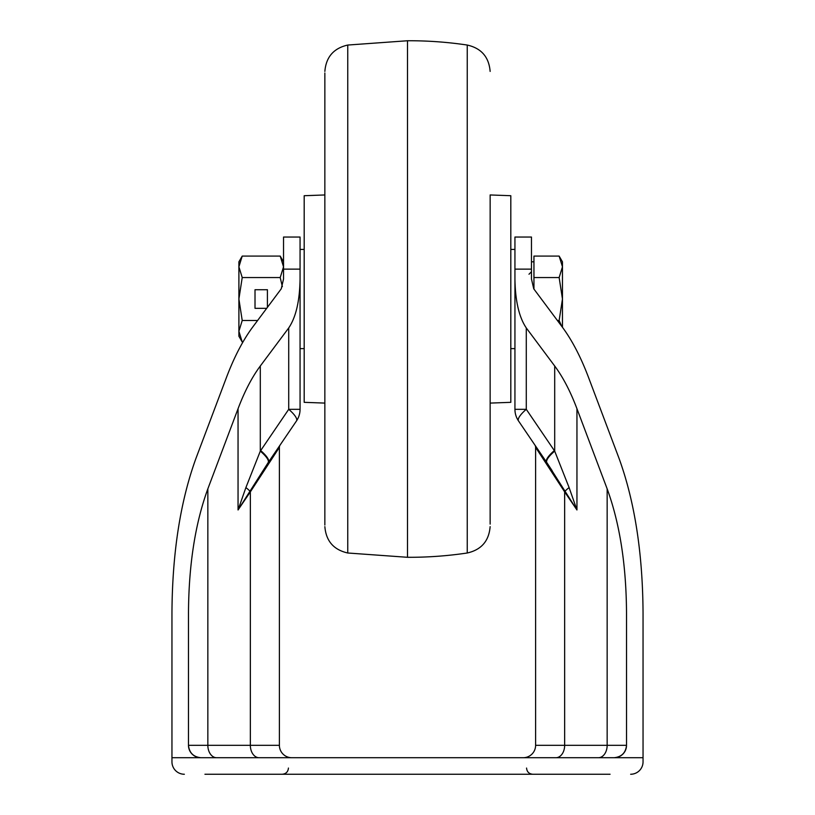 <?xml version="1.0" encoding="UTF-8"?>
<svg xmlns="http://www.w3.org/2000/svg" width="815" height="815" viewBox="0 0 815 815"><rect width="100%" height="100%" fill="white"/><g stroke="black" fill="none" stroke-linecap="round" stroke-linejoin="round"><path stroke-width="1.22" d="M204.932 774.25L610.068 774.25M288.714 327.946L288.714 409.324L260.301 451.133L260.301 366.006L288.714 327.946C295.937 317.259 299.716 300.949 300.063 279.025L300.063 269.133L283.528 269.133L283.528 279.025L281.257 288.805L252.854 326.866C243.002 340.089 234.18 357.031 226.366 377.712L196.16 457.826C180.39 501.042 172.311 552.713 171.955 612.849L171.955 757.716L643.045 757.716L643.045 761.852A12.398 12.398 0 0 1 630.647 774.25M531.472 237.043L514.937 237.043L531.472 237.043L531.472 279.025L533.743 288.805L562.146 326.866C571.998 340.089 580.82 357.031 588.634 377.712L618.84 457.826L588.634 377.712M196.16 457.826L226.366 377.712M216.617 757.716A12.398 8.761 90 0 1 207.845 745.328L188.479 745.328A12.398 12.398 0 0 0 200.877 757.716C193.4 756.931 189.274 752.795 188.479 745.328L188.479 612.849C188.774 564.744 195.233 523.403 207.845 488.837L238.051 408.712L238.051 509.966L268.196 462.563L296.487 420.937L268.441 462.197A20.66 5.644 34.2 0 0 260.668 450.583M260.301 366.006C252.029 377.111 244.612 391.353 238.051 408.712M300.063 269.133L300.063 237.043L283.528 237.043L300.063 237.043M283.528 269.133L283.528 237.043M514.937 237.043L514.937 279.025C515.284 300.949 519.063 317.259 526.286 327.946L554.699 366.006L554.699 451.133L526.286 409.324L526.286 327.946M184.353 774.25A12.398 12.398 0 0 1 171.955 761.852L171.955 612.849M618.84 457.826C634.61 501.042 642.689 552.713 643.045 612.849L643.045 761.852M514.937 279.025L514.937 409.324A20.66 20.66 0 0 0 518.513 420.937L546.804 462.563L576.949 509.966L576.949 408.712C570.388 391.353 562.971 377.111 554.699 366.006M576.949 408.712L607.155 488.837L607.155 745.328L626.521 745.328L626.521 612.849C626.226 564.744 619.767 523.403 607.155 488.837M626.521 745.328C625.726 752.795 621.601 756.931 614.123 757.716A12.398 12.398 0 0 0 626.521 745.328A12.398 12.398 0 0 1 614.123 757.716M523.21 757.716A12.398 12.398 0 0 0 535.608 745.328A12.398 12.398 0 0 1 523.21 757.716A12.398 12.398 0 0 0 535.608 745.328L535.608 447.353L535.608 745.328L564.652 745.328L564.652 491.883L576.949 509.966L569.115 487.604L554.699 451.133A20.66 5.583 -33.8 0 0 546.804 462.563L552.132 470.683M534.885 445.031A4.136 4.136 0 0 1 535.608 447.353L564.652 491.883A4.136 2.027 -34.2 0 0 565.08 491.17A20.66 6.439 -24.7 0 1 569.115 487.604M279.392 745.328L279.392 447.353L279.392 745.328A12.398 12.398 0 0 0 291.79 757.716A12.398 12.398 0 0 1 279.392 745.328L207.845 745.328L207.845 488.837M268.196 462.563A20.66 5.583 33.8 0 0 260.301 451.133L245.886 487.604A20.66 6.439 24.7 0 1 249.92 491.17A4.136 2.027 -145.8 0 0 250.348 491.883L279.392 447.353A4.136 4.136 0 0 1 280.115 445.031A4.136 4.136 0 0 0 279.392 447.353M296.487 420.937A20.66 20.66 0 0 0 300.063 409.324L288.714 409.324A20.66 5.644 34.2 0 1 296.487 420.937A20.66 20.66 0 0 0 300.063 409.324L300.063 279.025M245.886 487.604L238.051 509.966L250.348 491.883L250.348 745.328A12.398 8.761 90 0 0 259.109 757.716M518.513 420.937A20.66 5.644 -34.2 0 1 526.286 409.324L514.937 409.324A20.66 20.66 0 0 0 518.513 420.937M546.559 462.197A20.66 5.644 -34.2 0 1 554.332 450.583M324.859 73.931L324.849 194.958M407.5 40.75L407.5 557.297A392.575 392.575 0 0 0 467.25 552.998L467.25 45.049A392.575 392.575 0 0 0 407.5 40.75L347.75 45.049L347.75 552.998C333.671 549.809 326.041 541.028 324.859 526.633M490.141 524.116L490.151 194.958M490.141 403.089L510.811 402.335L510.811 195.712L490.141 194.958M324.859 194.958L304.189 195.712L304.189 402.335L324.859 403.089M533.947 289.091L533.947 256.083L559.141 256.083L562.462 266.821L562.462 261.829L559.141 256.083M557.399 320.499L559.141 320.499L562.462 299.024L562.462 266.821L559.141 277.548L562.462 299.024L562.462 327.284M559.141 320.499L561.718 326.285M533.947 277.548L559.141 277.548M282.367 286.636L280.207 277.548L242.218 277.548L238.897 266.821L242.218 256.083L238.897 261.829L238.897 336.218L242.218 341.974L242.972 341.974M242.218 341.974L238.897 331.236L242.218 320.499L257.601 320.499M267.412 307.357L267.412 289.722L255.013 289.722L255.013 308.325L266.688 308.325M242.218 277.548L238.897 299.024L242.218 320.499M280.207 277.548L283.528 266.821L280.207 256.083L242.218 256.083M531.472 269.133L514.937 269.133M555.891 757.716A12.398 8.761 90 0 0 564.652 745.328L607.155 745.328A12.398 8.761 90 0 1 598.383 757.716M288.439 768.056C288.072 771.815 286.004 773.883 282.245 774.25M526.561 768.056C526.928 771.815 528.996 773.883 532.755 774.25M324.849 73.004L324.849 525.043M407.5 557.297L347.75 552.998M467.25 45.049C481.329 48.238 488.959 57.03 490.141 71.414M347.75 45.049C333.671 48.238 326.041 57.03 324.859 71.414M467.25 552.998C481.329 549.809 488.959 541.028 490.141 526.633M528.996 274.227L531.472 271.752M531.472 261.829L533.947 261.829M283.528 261.829L280.207 256.083M514.937 348.616L510.811 348.616M514.937 249.441L510.811 249.441M300.063 348.616L304.189 348.616M300.063 249.441L304.189 249.441"/></g></svg>
